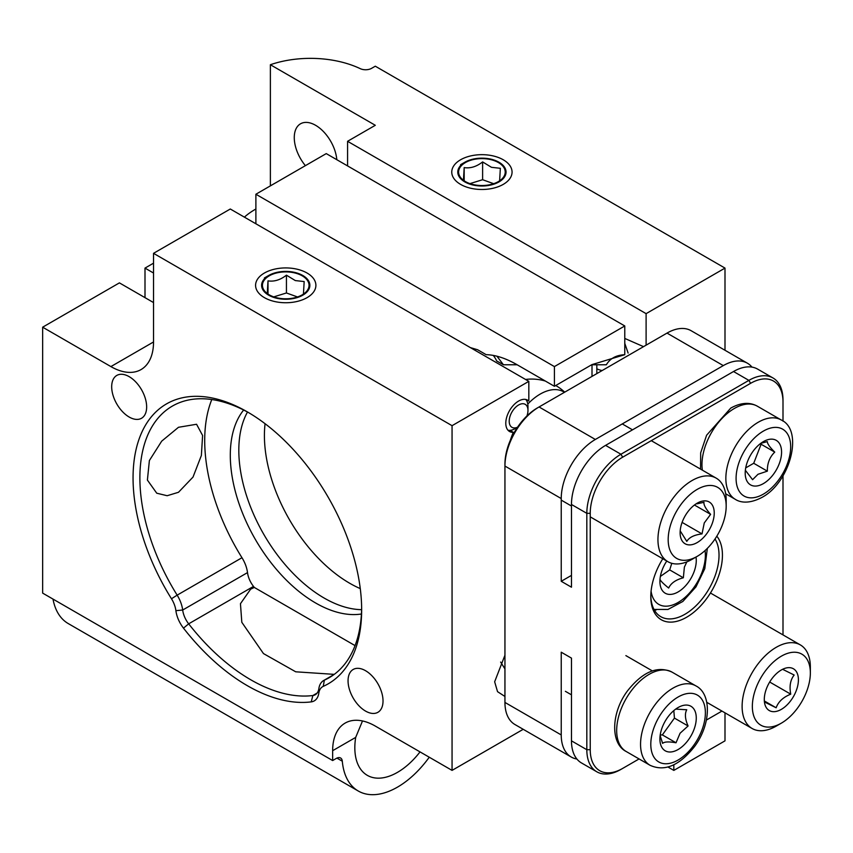 <?xml version="1.0" encoding="UTF-8"?>
<svg xmlns="http://www.w3.org/2000/svg" width="853" height="853" viewBox="0 0 853 853"><rect width="100%" height="100%" fill="white"/><g stroke="black" fill="none" stroke-linecap="round" stroke-linejoin="round"><path stroke-width="1.28" d="M365.542 711.082A24.726 14.277 -120 0 0 377.9 712.308A24.726 14.277 -120 0 0 381.696 692.497A24.726 14.277 -120 0 0 365.542 670.703A24.726 14.277 -120 0 0 353.174 669.477A24.726 14.277 -120 0 0 349.389 689.299A24.726 14.277 -120 0 0 365.542 711.082M129.166 417.032A24.726 14.277 -120 0 0 141.534 418.258A24.726 14.277 -120 0 0 145.319 398.447A24.726 14.277 -120 0 0 129.166 376.653A24.726 14.277 -120 0 0 116.808 375.427A24.726 14.277 -120 0 0 113.012 395.238A24.726 14.277 -120 0 0 129.166 417.032M628.117 353.078L624.78 343.375M602.165 370.533A30.154 17.412 60 0 1 596.833 368.816M624.78 338.438L643.546 346.649M493.205 355.392A48.248 27.861 -60 0 1 496.606 360.915L503.43 364.775L517.153 364.775M591.673 364.775L606.355 364.775C610.012 358.505 616.154 355.136 624.78 354.688L591.939 364.615L554.407 386.281L554.407 366.587L624.78 325.963L624.78 354.688M509.902 430.37L513.314 432.332A48.248 27.861 120 0 0 510.361 440.233M523.22 729.304L452.058 770.387L452.058 425.679L528.828 381.355L528.828 401.059A18.094 10.449 120 0 0 527.634 400.164A18.094 10.449 120 0 0 518.592 401.059A18.094 10.449 120 0 0 506.767 417A18.094 10.449 120 0 0 509.54 431.501A18.094 10.449 120 0 0 513.314 432.332M171.474 598.763A161.633 93.318 60 0 1 140.51 435.318A161.633 93.318 60 0 1 247.359 411.892L247.359 411.892A161.633 93.318 60 0 1 361.651 609.852A161.633 93.318 60 0 1 323.234 686.377A19.299 11.142 -120 0 0 318.809 693.169A22.914 13.232 60 0 1 311.228 701.88A173.703 100.281 60 0 1 183.491 628.139A22.914 13.232 60 0 1 175.899 610.663A19.299 11.142 -120 0 0 171.474 598.763L177.157 595.149A24.129 13.925 60 0 1 182.681 610.034A18.094 10.449 -120 0 0 188.673 623.831A168.873 97.498 -120 0 0 312.859 695.526A18.094 10.449 -120 0 0 315.258 694.737A18.094 10.449 -120 0 0 318.851 688.648A24.129 13.925 60 0 1 323.639 680.523A24.129 13.925 60 0 1 324.375 680.15A156.813 90.535 -120 0 0 329.173 677.698A156.813 90.535 -120 0 0 361.64 607.858M249.076 412.905A156.813 90.535 -120 0 0 172.359 406.092A156.813 90.535 -120 0 0 177.157 595.149L241.975 557.723A24.129 13.925 60 0 1 247.509 572.608A18.094 10.449 -120 0 0 253.501 586.406L188.673 623.831L183.491 628.139M336.807 159.703A30.154 17.412 -120 0 0 315.589 125.295A30.154 17.412 -120 0 0 300.512 123.802A30.154 17.412 -120 0 0 305.395 165.653M503.238 184.387A30.154 17.412 0 0 0 512.067 172.071A30.154 17.412 0 0 0 493.45 155.992A30.154 17.412 0 0 0 460.588 159.767A30.154 17.412 0 0 0 451.759 172.071A30.154 17.412 0 0 0 470.376 188.161A30.154 17.412 0 0 0 503.238 184.387M178.49 427.289L196.563 424.261L202.598 435.478L201.372 455.459L193.013 477.083L178.49 492.288L167.145 495.721L156.749 493.205L147.398 480.079L149.382 460.545L161.686 441.161L178.49 427.289M307.059 297.644A30.154 17.412 0 0 0 315.898 285.339A30.154 17.412 0 0 0 297.281 269.249A30.154 17.412 0 0 0 264.409 273.024A30.154 17.412 0 0 0 255.58 285.339A30.154 17.412 0 0 0 274.197 301.418A30.154 17.412 0 0 0 307.059 297.644M360.265 588.602A120.625 69.647 60 0 1 349.709 583.26A120.625 69.647 60 0 1 265.07 423.717M243.659 410.016A120.625 69.647 -120 0 0 240.813 508.665A120.625 69.647 -120 0 0 315.589 602.964A120.625 69.647 -120 0 0 361.416 614M247.498 412.031A120.625 69.647 -120 0 0 324.119 598.038A120.625 69.647 -120 0 0 361.597 609.66M211.789 399.535A156.813 90.535 -120 0 0 241.975 557.723M429.251 757.229A78.401 45.262 -60 0 1 397.477 787.138A78.401 45.262 -60 0 1 358.271 791.019A78.401 45.262 -60 0 1 342.298 761.196L336.935 758.104M362.504 720.956L355.69 737.397A60.307 34.824 120 0 0 367.312 775.345A60.307 34.824 120 0 0 397.477 772.36A60.307 34.824 120 0 0 420.028 751.898M355.051 645.604L254.311 587.44L250.675 589.124L240.45 603.7L241.815 622.306L263.47 653.579L295.714 671.801L334.248 674.36M724.997 350.274L724.997 268.098L375.299 66.203L371.588 68.336A8.445 4.873 180 0 1 360.265 68.656A78.401 45.262 0 0 0 270.38 64.721L270.38 185.858M673.827 764.821L673.827 770.398L724.997 740.852L724.997 712.841M270.38 64.721L375.299 125.295L347.576 141.299L646.105 313.648L724.997 268.098M646.105 313.648L646.105 345.166M347.576 141.299L347.576 165.919M470.355 347.597L477.648 349.762L486.135 354.667C495.422 354.891 505.669 358.217 516.886 364.615L554.407 386.281M497.331 356.714L503.43 364.775M624.78 325.963L326.251 153.604L255.889 194.239L554.407 366.587M255.889 194.239L255.889 223.785M153.529 273.024L144.999 268.098L144.999 297.644M504.944 696.475L497.534 691.666L494.655 681.782L504.944 655.211M53.003 599.094A78.401 45.262 120 0 0 68.272 623.586L358.271 791.019M153.529 302.57L119.409 282.876L42.65 327.189L42.65 593.112L332.649 760.545L332.649 750.693A60.307 34.824 -120 0 1 345.145 723.088A60.307 34.824 -120 0 1 375.299 726.074L452.058 770.387M153.529 263.172L144.999 268.098M673.827 770.398L667.995 767.028M452.058 425.679L153.529 253.33L230.299 209.006L528.828 381.355M42.65 327.189L110.89 366.587A60.307 34.824 -120 0 0 141.044 369.573A60.307 34.824 -120 0 0 153.529 341.968L153.529 253.33M504.944 668.901L500.636 662.056M528.828 401.059L526.269 399.577M244.395 217.142A78.401 45.262 180 0 1 255.889 209.017M342.298 761.196A8.445 4.873 -60 0 0 340.571 757.986A8.445 4.873 -60 0 0 336.349 758.402L332.649 760.545M254.311 587.44A168.873 97.498 60 0 1 253.501 586.406M716.819 536.185A50.658 29.247 -60 0 1 722.438 555.196A50.658 29.247 -60 0 1 686.622 617.241A50.658 29.247 -60 0 1 650.796 596.556A50.658 29.247 -60 0 1 662.792 558.736M650.807 595.554A48.248 27.861 120 0 0 660.787 616.676A48.248 27.861 120 0 0 697.967 603.753A48.248 27.861 120 0 0 719.026 555.196A48.248 27.861 120 0 0 715.017 538.979M656.106 610.002A48.248 27.861 -60 0 1 654.688 610.066L654.208 609.788M620.941 769.406L622.647 768.425L620.941 769.406A48.248 27.861 -60 0 1 596.812 771.794A48.248 27.861 -60 0 1 586.821 749.712L586.821 513.335A48.248 27.861 -60 0 1 620.941 454.244L748.881 380.374A48.248 27.861 -60 0 1 773.01 377.986A48.248 27.861 -60 0 1 783.001 400.078L783.001 402.04A45.838 26.464 120 0 0 750.587 383.328L622.647 457.197A45.838 26.464 120 0 0 590.233 513.335L590.233 749.712A45.838 26.464 120 0 0 622.647 768.425L639.078 758.935M750.587 383.328L748.881 380.374L733.527 371.513L605.587 445.373L620.941 454.244L622.647 457.197M590.233 513.335L586.821 513.335L571.467 504.475A48.248 27.861 -60 0 1 605.587 445.373M733.527 371.513A48.248 27.861 -60 0 1 757.656 369.125L773.01 377.986M751.983 367.121A48.248 27.861 120 0 0 747.42 363.218L691.122 330.708A48.248 27.861 120 0 0 667.003 333.096L539.064 406.966A48.248 27.861 120 0 0 504.944 466.058L504.944 702.435A48.248 27.861 120 0 0 514.935 724.528L571.233 757.027A48.248 27.861 120 0 0 576.895 759.031M504.944 702.435L561.231 734.934A48.248 27.861 120 0 0 571.233 757.027M571.467 504.475L571.467 587.205L561.231 581.288L561.231 498.557L504.944 466.058L504.944 464.096A45.838 26.464 -60 0 1 537.358 407.947L539.064 406.966L595.351 439.466L723.291 365.606L667.003 333.096M561.231 734.934L561.231 652.204L571.467 658.111L571.467 740.841L586.821 749.712L590.233 749.712M706.401 720.06L721.958 711.082M783.001 634.899L783.001 475.825M783.001 421.147L783.001 402.04M596.812 771.794L581.469 762.934A48.248 27.861 -60 0 1 571.467 740.841M595.351 439.466A48.248 27.861 120 0 0 561.231 498.557M747.42 363.218A48.248 27.861 120 0 0 723.291 365.606M561.231 581.288L571.467 575.38M761.601 725.594A41.008 23.681 120 0 0 781.348 723.152A41.008 23.681 120 0 0 810.35 672.921A41.008 23.681 120 0 0 801.095 653.739A41.008 23.681 120 0 0 760.108 679.127A41.008 23.681 120 0 0 761.601 725.594M781.348 723.152L776.23 726.106A48.248 27.861 -60 0 1 753.007 728.974A48.248 27.861 -60 0 1 752.111 728.494A48.248 27.861 -60 0 1 751.674 673.539A48.248 27.861 -60 0 1 799.464 644.441A48.248 27.861 -60 0 1 800.359 644.921A48.248 27.861 -60 0 1 810.35 667.014L810.35 672.921M764.97 702.232L776.145 707.777C778.309 701.742 783.171 697.21 790.742 694.171C789.206 686.313 790.336 679.926 794.154 675.022L782.969 669.477M792.97 668.528A24.129 13.925 120 0 0 781.348 669.968A24.129 13.925 120 0 0 764.288 699.513A24.129 13.925 120 0 0 769.737 710.794A24.129 13.925 120 0 0 793.844 695.867A24.129 13.925 120 0 0 792.97 668.528M764.8 701.23L776.145 707.777M769.683 682.027L790.742 694.171M673.209 517.878A41.008 23.681 120 0 0 671.546 553.341A41.008 23.681 120 0 0 697.178 556.369A41.008 23.681 120 0 0 721.158 527.879A41.008 23.681 120 0 0 726.18 506.138A41.008 23.681 120 0 0 705.719 485.954A41.008 23.681 120 0 0 673.209 517.878M697.178 556.369L692.06 559.323A48.248 27.861 -60 0 1 667.942 561.711A48.248 27.861 -60 0 1 663.858 514.05A48.248 27.861 -60 0 1 716.189 478.138A48.248 27.861 -60 0 1 726.18 500.231L726.18 506.138M680.193 530.875L686.804 541.378C689.171 537.369 694.246 534.874 702.019 533.893L704.269 522.942L710.613 514.359C705.751 508.836 703.544 504.827 703.981 502.31L696.901 503.835M711.285 525.821A24.129 13.925 120 0 0 712.255 504.965A24.129 13.925 120 0 0 697.178 503.185A24.129 13.925 120 0 0 683.082 519.935A24.129 13.925 120 0 0 680.118 532.73A24.129 13.925 120 0 0 692.156 544.609A24.129 13.925 120 0 0 711.285 525.821M682.101 522.388L702.019 533.893M694.438 505.019L710.613 514.359M564.419 392.327A46.712 26.976 120 0 0 527.783 404.055M511.405 430.157A46.712 26.976 120 0 0 511.075 431.042M526.941 415.944A13.264 7.656 120 0 0 527.975 410.41A13.264 7.656 120 0 0 526.13 405.036A13.264 7.656 120 0 0 513.005 410.346A13.264 7.656 120 0 0 511.054 426.628A13.264 7.656 120 0 0 517.536 427.204M525.768 399.46A18.094 10.449 -60 0 1 527.975 406.476L527.975 410.41M517.462 427.321L515.18 428.632A18.094 10.449 -60 0 1 507.993 430.232M592.003 376.397L592.003 364.775M596.833 364.775L596.833 373.614M303.465 293.613L304.169 281.565L295.309 280.573L286.437 275.178C280.349 279.933 274.197 281.831 268.002 280.861L267.298 292.91M273.408 296.759A23.308 13.456 0 0 0 301.61 295.191A23.308 13.456 0 0 0 298.06 273.92A23.308 13.456 0 0 0 267.234 277.161A23.308 13.456 0 0 0 269.868 295.191A23.308 13.456 0 0 0 273.408 296.759M298.497 273.514A24.129 13.925 0 0 0 268.674 275.487A24.129 13.925 0 0 0 272.981 297.153A24.129 13.925 0 0 0 304.628 293.997A24.129 13.925 0 0 0 302.794 275.487A24.129 13.925 0 0 0 298.497 273.514M297.494 296.951L286.437 292.974L273.77 296.876M286.437 292.974L286.437 275.178M268.002 293.485L268.002 280.861M499.645 180.356L500.348 168.297L491.477 167.316L482.617 161.921C476.518 166.676 470.376 168.563 464.181 167.593L463.478 179.652M469.587 183.491A23.308 13.456 0 0 0 497.789 181.924A23.308 13.456 0 0 0 494.239 160.652A23.308 13.456 0 0 0 463.403 163.893A23.308 13.456 0 0 0 466.037 181.924A23.308 13.456 0 0 0 469.587 183.491M494.676 160.257A24.129 13.925 0 0 0 464.853 162.23A24.129 13.925 0 0 0 469.15 183.896A24.129 13.925 0 0 0 500.807 180.74A24.129 13.925 0 0 0 498.973 162.23A24.129 13.925 0 0 0 494.676 160.257M493.663 183.694L482.617 179.716L469.939 183.619M482.617 179.716L482.617 161.921M464.181 180.218L464.181 167.593M745.351 470.27L752.581 479.685L757.986 474.279L767.359 471.155C767.22 463.371 769.683 457.027 774.748 452.111C769.726 447.153 767.263 443.645 767.359 441.609L761.505 443.144M763.382 483.608A25.718 14.853 120 0 0 781.572 452.111A25.718 14.853 120 0 0 763.382 441.619A25.718 14.853 120 0 0 745.202 473.116A25.718 14.853 120 0 0 763.382 483.608M745.703 467.892L753.711 463.275L761.1 444.232L760.577 443.496M753.711 463.275L767.359 471.155M761.1 444.232L774.748 452.111M666.779 561.039A25.718 14.853 120 0 0 661.48 571.979A25.718 14.853 120 0 0 659.902 581.447A25.718 14.853 120 0 0 674.296 593.677A25.718 14.853 120 0 0 694.694 569.932A25.718 14.853 120 0 0 696.005 557.041M659.987 579.23C660.275 580.648 663.165 583.591 668.656 588.037C670.927 583.164 675.832 579.741 683.349 577.79L684.383 567.117L686.676 562.234M660.382 576.415L669.701 569.911L671.78 563.311M669.701 569.911L683.349 577.79M660.137 735.542L662.61 743.368C664.466 741.683 668.933 741.492 676.013 742.782L680.076 733.239L688.083 725.978C685.066 719.132 684.618 713.726 686.75 709.76L676.13 709.131M688.574 739.636A25.718 14.853 120 0 0 695.419 712.18A25.718 14.853 120 0 0 678.092 707.532A25.718 14.853 120 0 0 667.6 717.426A25.718 14.853 120 0 0 659.902 739.029A25.718 14.853 120 0 0 669.722 752.005A25.718 14.853 120 0 0 688.574 739.636M660.211 734.998L662.365 734.902L674.446 718.098L673.817 710.581M662.365 734.902L676.013 742.782M674.446 718.098L688.083 725.978M355.69 737.397L332.649 750.693M153.529 341.968L110.89 366.587M333.694 674.776L324.375 680.15L323.234 686.377M311.228 701.88L312.859 695.526L317.135 693.052M247.509 572.608L182.681 610.034L175.899 610.663M318.809 693.169L318.851 688.648M781.188 419.964C803.889 429.976 790.422 482.425 761.878 497.448C746.748 505.339 738.165 501.223 735.35 499.357A45.838 26.464 -60 0 1 728.323 462.625A45.838 26.464 -60 0 1 758.264 422.235A45.838 26.464 -60 0 1 781.188 419.964L757.304 406.177A45.838 26.464 120 0 0 734.38 408.448A45.838 26.464 120 0 0 702.36 470.163M763.382 431.096A38.598 22.285 120 0 0 736.086 478.373A38.598 22.285 120 0 0 763.382 494.132A38.598 22.285 120 0 0 790.678 446.855A38.598 22.285 120 0 0 763.382 431.096M651.084 591.129A38.598 22.285 120 0 0 674.36 604.329A38.598 22.285 120 0 0 703.011 569.409A38.598 22.285 120 0 0 705.058 550.558M695.888 685.887C711.701 693.734 711.103 724.389 694.587 746.471C679.393 765.642 664.551 771.912 650.05 765.28A45.838 26.464 -60 0 1 654.283 705.783A45.838 26.464 -60 0 1 695.888 685.887L672.004 672.1A45.838 26.464 120 0 0 630.399 691.996A45.838 26.464 120 0 0 626.166 751.482C610.364 743.635 610.951 712.98 627.477 690.898C642.672 671.727 657.514 665.457 672.004 672.1M662.355 711.871A38.598 22.285 120 0 0 655.786 759.575A38.598 22.285 120 0 0 693.82 745.202A38.598 22.285 120 0 0 700.388 697.487A38.598 22.285 120 0 0 662.355 711.871M334.013 674.542L323.639 680.523M537.358 407.947L539.064 406.966M710.442 593.016L800.359 644.921M625.878 655.616L652.31 670.874M706.796 702.328L752.111 728.494M561.231 500.103L571.467 506.021M590.233 516.854L667.942 561.711M622.274 423.92L632.51 429.837M651.276 440.67L716.189 478.138M564.707 392.156A48.248 48.248 0 0 0 555.783 385.535A48.248 48.248 0 0 0 555.751 385.513M545.344 381.056A48.248 48.248 0 0 0 525.533 379.457M268.674 275.487L264.409 277.95M464.853 162.23L460.588 164.682M700.558 469.118L700.665 452.858L706.604 435.222L730.765 408.086C740.788 402.563 749.638 401.923 757.304 406.177M735.35 499.357L725.679 493.77M654.016 609.447L667.952 609.468L682.837 601.461L695.984 586.875L704.791 568.642L707.329 548.394M565.379 691.314L571.467 694.832M650.05 765.28L626.166 751.482"/></g></svg>
